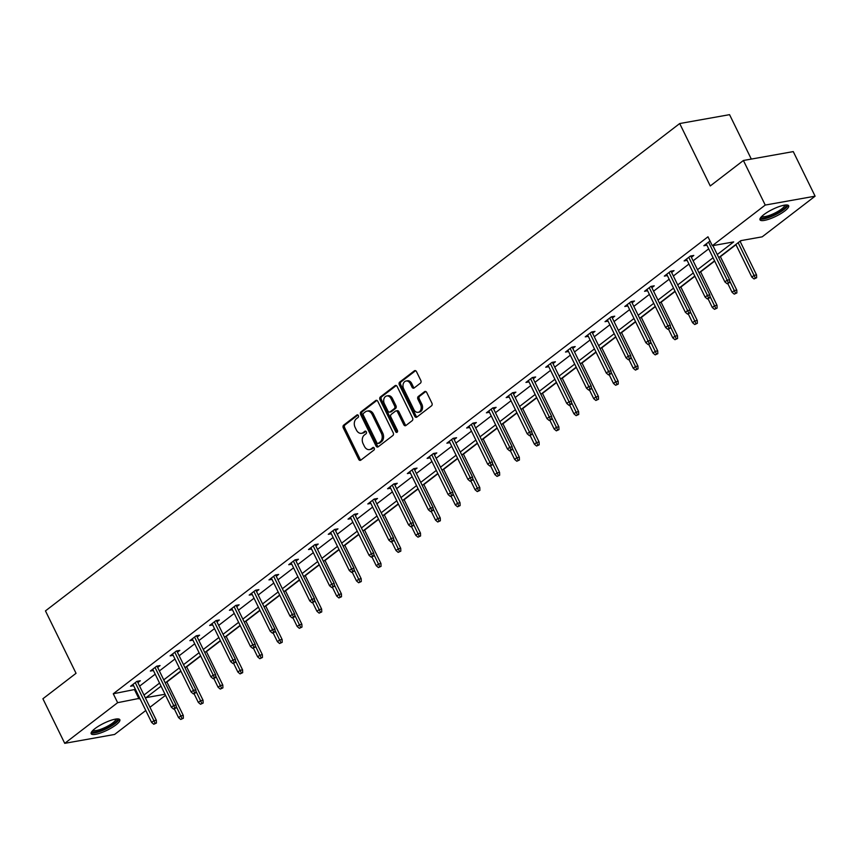 <?xml version="1.0" encoding="UTF-8"?>
<svg xmlns="http://www.w3.org/2000/svg" width="858" height="858" viewBox="0 0 858 858"><rect width="100%" height="100%" fill="white"/><g stroke="black" fill="none" stroke-linecap="round" stroke-linejoin="round"><path stroke-width="1.29" d="M358.354 415.551A1.405 1.04 -100.1 0 0 356.885 415.004L343.661 425.15A2.006 1.491 -100.1 0 0 343.275 427.863L358.708 459.362A2.006 1.491 -100.1 0 0 360.81 460.156L374.024 450A1.405 1.04 -100.1 0 0 372.833 447.554L371.117 448.863A6.424 4.773 -100.1 0 1 369.498 449.592A6.424 4.773 -100.1 0 1 364.393 446.321L363.106 443.693A6.424 4.773 -100.1 0 1 364.35 435.038L366.055 433.73A1.405 1.04 -100.1 0 0 364.854 431.274L363.149 432.593A6.424 4.773 -100.1 0 1 361.529 433.311A6.424 4.773 -100.1 0 1 356.424 430.051L355.137 427.423A6.424 4.773 -100.1 0 1 356.37 418.768L358.086 417.449A1.405 1.04 -100.1 0 0 358.354 415.551M784.845 210.918A15.959 3.84 -26.1 0 1 769.808 218.887A15.959 3.84 -26.1 0 1 759.995 219.809A15.959 3.84 -26.1 0 1 763.813 214.661A15.959 3.84 -26.1 0 1 778.85 206.692A15.959 3.84 -26.1 0 1 788.663 205.77A15.959 3.84 -26.1 0 1 784.845 210.918M116.023 724.849A15.959 3.84 -26.1 0 1 100.987 732.818A15.959 3.84 -26.1 0 1 91.173 733.751A15.959 3.84 -26.1 0 1 94.991 728.603A15.959 3.84 -26.1 0 1 110.028 720.634A15.959 3.84 -26.1 0 1 119.841 719.701A15.959 3.84 -26.1 0 1 116.023 724.849M420.42 383.151A2.006 1.491 -100.1 0 0 420.806 380.448L416.473 371.611A2.006 1.491 -100.1 0 0 414.382 370.817L399.699 382.1A2.006 1.491 -100.1 0 0 399.313 384.802L414.746 416.302A2.006 1.491 -100.1 0 0 416.849 417.095L431.52 405.823A2.006 1.491 -100.1 0 0 431.906 403.11L426.683 392.438A2.006 1.491 -100.1 0 0 424.581 391.645L418.296 396.471A2.006 1.491 -100.1 0 0 417.91 399.174L420.506 404.472A5.373 3.99 -100.1 0 1 418.125 412.312A5.373 3.99 -100.1 0 1 413.856 409.588L403.689 388.846A5.373 3.99 -100.1 0 1 406.081 381.006A5.373 3.99 -100.1 0 1 410.349 383.73L412.044 387.183A2.006 1.491 -100.1 0 0 414.135 387.988L420.42 383.151M145.774 710.499L114.597 734.459L64.736 743.339L42.9 698.766L76.04 673.305L45.463 610.896L679.697 123.541L710.263 185.95L743.403 160.489L765.239 205.062L815.1 196.182L762.194 236.829L740.84 240.637L718.757 257.593M64.736 743.339L117.643 702.681L139.79 698.273M717.256 254.536L733.697 241.902L712.333 245.71L707.968 236.797L113.277 693.768L117.643 702.681M712.333 245.71L765.239 205.062M377.799 401.34A2.006 1.491 -100.1 0 0 375.697 400.547L361.014 411.819A2.006 1.491 -100.1 0 0 360.628 414.532L376.061 446.031A2.006 1.491 -100.1 0 0 378.164 446.825L392.846 435.542A2.006 1.491 -100.1 0 0 393.232 432.84L377.799 401.34M380.362 396.954L395.034 385.682A2.006 1.491 -100.1 0 1 397.136 386.475L412.569 417.975A2.006 1.491 -100.1 0 1 412.183 420.677L405.898 425.514A2.006 1.491 -100.1 0 1 403.796 424.71L397.544 411.937A2.006 1.491 -100.1 0 0 395.441 411.143L391.269 414.35A2.006 1.491 -100.1 0 0 390.883 417.052L397.404 430.351A1.405 1.04 -100.1 0 1 395.667 431.692L379.976 399.667A2.006 1.491 -100.1 0 1 380.362 396.954L381.703 396.718L396.246 385.553M743.403 160.489L793.264 151.598L815.1 196.182M751.308 159.073L729.557 114.661L679.697 123.541M166.892 682.003L180.941 671.203M186.658 666.816L200.708 656.016M206.435 651.619L220.485 640.829M226.201 636.432L240.251 625.632M245.967 621.235L260.017 610.446M265.733 606.048L279.783 595.259M285.5 590.862L299.549 580.062M305.276 575.664L319.326 564.875M325.043 560.478L339.092 549.678M344.809 545.291L358.859 534.491M364.575 530.094L378.625 519.304M384.341 514.907L398.391 504.107M404.107 499.721L418.157 488.921M423.884 484.523L437.934 473.734M443.65 469.337L457.7 458.537M463.417 454.15L477.466 443.35M483.183 438.953L497.232 428.163M502.949 423.766L516.999 412.966M522.726 408.58L536.776 397.78M542.492 393.382L556.542 382.593M562.258 378.196L576.308 367.396M582.024 363.009L596.074 352.209M601.79 347.812L615.84 337.022M621.557 332.625L635.606 321.825M641.334 317.439L655.383 306.638M661.1 302.241L675.149 291.452M680.866 287.055L694.916 276.255M700.632 271.868L714.682 261.068M720.398 256.671L735.971 244.712M740.175 241.484L741.409 240.53M165.54 695.312L149.968 707.271M143.983 695.055L159.556 683.086M163.749 679.858L179.322 667.899M183.515 664.671L199.088 652.702M203.292 649.485L218.854 637.515M223.059 634.287L238.631 622.329M242.825 619.101L258.397 607.132M262.591 603.914L278.164 591.945M282.357 588.717L297.93 576.758M302.134 573.53L317.696 561.561M321.9 558.344L337.473 546.374M341.666 543.146L357.239 531.188M361.433 527.96L377.005 515.99M381.199 512.773L396.771 500.804M400.965 497.576L416.538 485.617M420.742 482.389L436.304 470.42M440.508 467.202L456.081 455.233M460.274 452.005L475.847 440.047M480.04 436.819L495.613 424.849M499.806 421.632L515.379 409.663M519.583 406.435L535.145 394.476M539.35 391.248L554.922 379.279M559.116 376.061L574.688 364.092M578.882 360.864L594.455 348.906M598.648 345.677L614.221 333.708M618.414 330.491L633.987 318.522M638.191 315.294L653.753 303.335M657.957 300.107L673.53 288.138M677.723 284.92L693.296 272.951M697.49 269.723L713.062 257.765M161.057 686.153L146.139 697.608L165.026 694.251M714.564 260.821L698.991 272.79M694.798 276.008L679.225 287.977M675.031 291.205L659.459 303.164M655.255 306.392L639.693 318.361M635.488 321.589L619.916 333.548M615.722 336.776L600.15 348.734M595.956 351.962L580.383 363.931M576.19 367.16L560.617 379.118M556.413 382.346L540.851 394.305M536.647 397.533L521.074 409.502M516.881 412.73L501.308 424.689M497.114 427.917L481.542 439.886M477.348 443.103L461.776 455.072M457.582 458.301L442.009 470.259M437.805 473.487L422.243 485.456M418.039 488.674L402.466 500.643M398.273 503.871L382.7 515.83M378.507 519.058L362.934 531.027M358.741 534.244L343.168 546.214M338.964 549.442L323.402 561.4M319.197 564.628L303.625 576.597M299.431 579.815L283.859 591.784M279.665 595.012L264.092 606.971M259.899 610.199L244.326 622.168M240.133 625.385L224.56 637.355M220.356 640.583L204.794 652.541M200.59 655.769L185.017 667.739M180.823 670.956L165.251 682.925M113.277 693.768L135.425 689.36M139.618 686.132L155.191 674.173M159.384 670.945L174.957 658.987M179.15 655.759L194.723 643.79M198.917 640.561L214.489 628.603M218.693 625.375L234.255 613.406M238.46 610.188L254.032 598.219M258.226 594.991L273.799 583.032M277.992 579.804L293.565 567.835M297.758 564.618L313.331 552.649M317.524 549.42L333.097 537.462M337.301 534.234L352.874 522.265M357.067 519.047L372.64 507.078M376.834 503.85L392.406 491.891M396.6 488.663L412.172 476.694M416.366 473.477L431.939 461.507M436.143 458.279L451.705 446.321M455.909 443.093L471.482 431.124M475.675 427.906L491.248 415.937M495.441 412.709L511.014 400.75M515.208 397.522L530.78 385.553M534.984 382.336L550.546 370.366M554.751 367.138L570.323 355.18M574.517 351.952L590.09 339.983M594.283 336.765L609.856 324.796M614.049 321.568L629.622 309.609M633.815 306.381L649.388 294.412M653.592 291.194L669.154 279.225M673.358 275.997L688.931 264.039M693.125 260.811L708.697 248.841M712.891 245.624L729.6 279.729L727.176 280.158L708.536 242.117M134.631 689.961L139.007 698.884M706.895 245.173L703.86 245.72L710.016 240.991M687.129 260.371L684.094 260.907L690.433 256.038L693.8 255.437L691.398 257.282M667.363 275.557L664.328 276.104L670.656 271.235L674.034 270.635L671.632 272.479M647.597 290.744L644.551 291.291L650.89 286.422L654.257 285.821L651.865 287.666M627.831 305.941L624.785 306.478L631.123 301.608L634.491 301.008L632.089 302.853M608.054 321.128L605.019 321.675L611.357 316.806L614.725 316.205L612.322 318.05M588.288 336.315L585.253 336.862L591.591 331.992L594.959 331.392L592.556 333.236M568.522 351.512L565.486 352.048L571.814 347.179L575.192 346.578L572.79 348.423M548.755 366.698L545.72 367.245L552.048 362.376L555.416 361.776L553.024 363.62M528.989 381.885L525.943 382.432L532.282 377.563L535.649 376.962L533.247 378.807M509.212 397.082L506.177 397.619L512.516 392.75L515.883 392.149L513.481 393.994M489.446 412.269L486.411 412.816L492.749 407.947L496.117 407.346L493.715 409.191M469.68 427.456L466.645 428.003L472.983 423.133L476.351 422.533L473.948 424.378M449.914 442.653L446.879 443.189L453.206 438.32L456.585 437.719L454.182 439.564M430.148 457.84L427.102 458.386L433.44 453.517L436.808 452.917L434.416 454.761M410.381 473.026L407.336 473.573L413.674 468.704L417.042 468.103L414.639 469.948M390.604 488.223L387.569 488.76L393.908 483.891L397.275 483.29L394.873 485.135M370.838 503.41L367.803 503.957L374.142 499.088L377.509 498.487L375.107 500.332M351.072 518.607L348.037 519.144L354.365 514.274L357.743 513.674L355.341 515.519M331.306 533.794L328.271 534.33L334.599 529.461L337.966 528.86L335.575 530.705M311.54 548.981L308.494 549.528L314.832 544.658L318.2 544.058L315.798 545.903M291.763 564.178L288.728 564.714L295.066 559.845L298.434 559.244L296.031 561.089M271.997 579.365L268.962 579.901L275.3 575.032L278.668 574.431L276.265 576.276M252.231 594.551L249.195 595.098L255.534 590.229L258.901 589.628L256.499 591.473M232.464 609.748L229.429 610.285L235.757 605.416L239.135 604.815L236.733 606.66M212.698 624.935L209.652 625.471L215.991 620.602L219.358 620.002L216.967 621.846M192.932 640.122L189.886 640.669L196.225 635.799L199.592 635.199L197.19 637.044M173.155 655.319L170.12 655.855L176.458 650.986L179.826 650.385L177.424 652.23M153.389 670.506L150.354 671.042L156.692 666.173L160.06 665.572L157.657 667.417M133.623 685.692L130.588 686.239L136.915 681.37L140.294 680.769L137.891 682.614M361.529 433.311L362.88 433.076A6.424 4.773 -100.1 0 0 364.489 432.346L363.149 432.593M365.873 431.284L364.489 432.346M369.498 449.592L370.849 449.345A6.424 4.773 -100.1 0 0 372.469 448.627L371.117 448.863M373.852 447.565L372.469 448.627M357.904 415.004L345.013 424.914A2.006 1.491 -100.1 0 0 344.626 427.616L360.06 459.127A2.006 1.491 -100.1 0 0 360.95 460.049M376.898 400.407L362.366 411.583A2.006 1.491 -100.1 0 0 361.979 414.285L377.413 445.785A2.006 1.491 -100.1 0 0 378.303 446.718M363.588 413.224A1.405 1.04 -100.1 0 0 363.309 415.111L376.866 442.76A1.405 1.04 -100.1 0 0 378.335 443.318L380.137 441.934A6.424 4.773 -100.1 0 0 381.37 433.279L372.115 414.371A6.424 4.773 -100.1 0 0 367.01 411.111A6.424 4.773 -100.1 0 0 365.39 411.829L363.588 413.224M378.936 443.211A1.405 1.04 -100.1 0 0 379.676 443.082L378.335 443.318M367.01 411.111L368.35 410.864A6.424 4.773 -100.1 0 1 373.455 414.135L382.722 433.033A6.424 4.773 -100.1 0 1 381.488 441.698L379.676 443.082M395.946 410.918L397.297 410.682A2.006 1.491 -100.1 0 1 398.884 411.701L405.148 424.474A2.006 1.491 -100.1 0 0 406.038 425.396M381.703 396.718A2.006 1.491 -100.1 0 0 381.317 399.42L397.007 431.456A1.405 1.04 -100.1 0 0 397.393 431.949M391.044 398.68A5.373 3.99 -100.1 0 0 386.776 395.946A5.373 3.99 -100.1 0 0 384.395 403.796L387.977 411.1A2.006 1.491 -100.1 0 0 390.068 411.894L394.24 408.698A2.006 1.491 -100.1 0 0 394.626 405.984L391.044 398.68L392.396 398.444A5.373 3.99 -100.1 0 0 388.127 395.71L386.776 395.946M389.564 412.119L390.916 411.883A2.006 1.491 -100.1 0 0 391.42 411.658L390.068 411.894M392.396 398.444L395.978 405.748A2.006 1.491 -100.1 0 1 395.592 408.451L391.42 411.658M406.081 381.006L407.421 380.759A5.373 3.99 -100.1 0 1 411.69 383.494L413.384 386.947A2.006 1.491 -100.1 0 0 414.285 387.87M418.125 412.312L419.465 412.076A5.373 3.99 -100.1 0 0 421.857 404.236L420.506 404.472M425.783 391.516L419.648 396.235A2.006 1.491 -100.1 0 0 419.262 398.938L421.857 404.236M415.583 370.688L401.051 381.853A2.006 1.491 -100.1 0 0 400.665 384.566L416.098 416.066A2.006 1.491 -100.1 0 0 416.988 416.988M180.748 719.465L183.365 718.243L180.748 719.465L178.571 717.631L180.856 715.872L183.28 715.443L166.774 681.756M182.025 718.489L176.137 706.241M178.571 717.631L174.313 708.933M183.28 715.443L183.365 718.243M155.062 723.283L153.797 724.259L156.413 723.047L155.062 723.283L153.904 720.677L151.619 722.425L132.979 684.394M135.264 682.636L153.904 720.677L156.328 720.248L137.248 681.306M156.413 723.047L156.328 720.248M151.619 722.425L153.797 724.259M200.525 704.268L203.132 703.056L200.525 704.268L198.337 702.434L200.622 700.686L203.046 700.257L186.54 666.569M201.791 703.292L195.903 691.055M198.337 702.434L194.08 693.747M203.046 700.257L203.132 703.056M220.292 689.081L222.908 687.869L220.292 689.081L218.104 687.247L220.388 685.499L222.812 685.059L206.306 651.372M221.557 688.105L215.669 675.857M218.104 687.247L213.846 678.56M222.812 685.059L222.908 687.869M174.839 708.097L173.573 709.073L176.18 707.861L174.839 708.097L173.67 705.49L171.386 707.239L152.756 669.197M155.03 667.449L173.67 705.49L176.094 705.051L157.014 666.119M176.18 707.861L176.094 705.051M171.386 707.239L173.573 709.073M194.605 692.91L193.34 693.886L195.956 692.663L194.605 692.91L193.436 690.293L191.152 692.052L172.522 654.01M174.807 652.262L193.436 690.293L195.86 689.864L176.791 650.932M195.956 692.663L195.86 689.864M191.152 692.052L193.34 693.886M116.967 718.929A13.803 3.325 -26.1 0 1 101.952 730.179A13.803 3.325 -26.1 0 1 92.321 731.005M93.05 730.255A12.784 3.078 153.9 0 0 101.727 728.925A12.784 3.078 153.9 0 0 115.927 719.047M91.162 732.807A15.852 3.818 153.9 0 0 101.523 730.909A15.852 3.818 153.9 0 0 119.101 719.111M785.789 204.987A13.803 3.325 -26.1 0 1 770.774 216.248A13.803 3.325 -26.1 0 1 761.143 217.063M761.872 216.313A12.784 3.078 153.9 0 0 770.548 214.993A12.784 3.078 153.9 0 0 784.748 205.105M759.984 218.865A15.852 3.818 153.9 0 0 770.345 216.967A15.852 3.818 153.9 0 0 787.923 205.18M240.058 673.895L242.675 672.672L240.058 673.895L237.881 672.061L240.154 670.302L242.578 669.873L226.083 636.186M241.323 672.919L235.435 660.671M237.881 672.061L233.623 663.363M242.578 669.873L242.675 672.672M214.371 677.713L213.106 678.689L215.723 677.477L214.371 677.713L213.202 675.107L210.918 676.855L192.289 638.824M194.573 637.065L213.202 675.107L215.626 674.678L196.557 635.735M215.723 677.477L215.626 674.678M210.918 676.855L213.106 678.689M259.824 658.697L262.441 657.485L259.824 658.697L257.647 656.863L259.92 655.115L262.355 654.686L245.849 620.999M261.089 657.721L255.201 645.484M257.647 656.863L253.389 648.176M262.355 654.686L262.441 657.485M234.137 662.526L232.872 663.502L235.489 662.29L234.137 662.526L232.968 659.92L230.695 661.668L212.055 623.627M214.339 621.878L232.968 659.92L235.403 659.48L216.323 620.548M235.489 662.29L235.403 659.48M230.695 661.668L232.872 663.502M279.59 643.511L282.207 642.299L279.59 643.511L277.413 641.677L279.697 639.929L282.121 639.489L265.615 605.802M280.856 642.535L274.968 630.287M277.413 641.677L273.155 632.99M282.121 639.489L282.207 642.299M253.904 647.34L252.638 648.305L255.255 647.093L253.904 647.34L252.745 644.723L250.461 646.482L231.821 608.44M234.105 606.692L252.745 644.723L255.169 644.294L236.089 605.362M255.255 647.093L255.169 644.294M250.461 646.482L252.638 648.305M299.356 628.324L301.973 627.101L299.356 628.324L297.179 626.49L299.463 624.731L301.887 624.302L285.382 590.615M300.632 627.348L294.744 615.1M297.179 626.49L292.921 617.792M301.887 624.302L301.973 627.101M273.681 632.142L272.404 633.118L275.021 631.906L273.681 632.142L272.512 629.536L270.227 631.284L251.598 593.253M253.871 591.494L272.512 629.536L274.935 629.107L255.856 590.165M275.021 631.906L274.935 629.107M270.227 631.284L272.404 633.118M319.133 613.127L321.739 611.915L319.133 613.127L316.945 611.293L319.23 609.545L321.653 609.116L305.148 575.428M320.399 612.151L314.511 599.903M316.945 611.293L312.687 602.606M321.653 609.116L321.739 611.915M293.447 616.956L292.181 617.932L294.787 616.72L293.447 616.956L292.278 614.349L289.993 616.098L271.364 578.056M273.638 576.308L292.278 614.349L294.702 613.91L275.632 574.978M294.787 616.72L294.702 613.91M289.993 616.098L292.181 617.932M338.899 597.94L341.516 596.728L338.899 597.94L336.711 596.106L338.996 594.358L341.42 593.918L324.914 560.231M340.165 596.964L334.277 584.716M336.711 596.106L332.454 587.419M341.42 593.918L341.516 596.728M313.213 601.769L311.947 602.734L314.564 601.522L313.213 601.769L312.044 599.152L309.759 600.911L291.13 562.869M293.415 561.121L312.044 599.152L314.468 598.723L295.399 559.791M314.564 601.522L314.468 598.723M309.759 600.911L311.947 602.734M358.665 582.754L361.282 581.531L358.665 582.754L356.488 580.92L358.762 579.161L361.186 578.732L344.691 545.044M359.931 581.778L354.043 569.53M356.488 580.92L352.23 572.222M361.186 578.732L361.282 581.531M378.432 567.556L381.049 566.344L378.432 567.556L376.254 565.722L378.528 563.974L380.963 563.545L364.457 529.858M379.697 566.58L373.809 554.332M376.254 565.722L371.997 557.035M380.963 563.545L381.049 566.344M398.198 552.37L400.815 551.158L398.198 552.37L396.021 550.536L398.305 548.788L400.729 548.348L384.223 514.661M399.474 551.394L393.586 539.146M396.021 550.536L391.763 541.848M400.729 548.348L400.815 551.158M417.975 537.172L420.581 535.96L417.975 537.172L415.787 535.349L418.071 533.59L420.495 533.161L403.989 499.474M419.24 536.207L413.352 523.959M415.787 535.349L411.529 526.651M420.495 533.161L420.581 535.96M437.741 521.986L440.358 520.774L437.741 521.986L435.553 520.152L437.837 518.404L440.261 517.975L423.755 484.287M439.006 521.01L433.118 508.762M435.553 520.152L431.295 511.465M440.261 517.975L440.358 520.774M457.507 506.799L460.124 505.587L457.507 506.799L455.33 504.965L457.604 503.217L460.027 502.777L443.532 469.09M458.773 505.823L452.885 493.575M455.33 504.965L451.072 496.278M460.027 502.777L460.124 505.587M477.273 491.602L479.89 490.39L477.273 491.602L475.096 489.779L477.37 488.02L479.804 487.591L463.299 453.903M478.539 490.637L472.651 478.389M475.096 489.779L470.838 481.081M479.804 487.591L479.89 490.39M497.039 476.415L499.656 475.203L497.039 476.415L494.862 474.581L497.147 472.833L499.571 472.404L483.065 438.717M498.305 475.439L492.417 463.191M494.862 474.581L490.604 465.894M499.571 472.404L499.656 475.203M516.806 461.229L519.422 460.017L516.806 461.229L514.628 459.395L516.913 457.646L519.337 457.207L502.831 423.52M518.082 460.253L512.194 448.005M514.628 459.395L510.371 450.707M519.337 457.207L519.422 460.017M536.582 446.031L539.189 444.819L536.582 446.031L534.395 444.208L536.679 442.449L539.103 442.02L522.597 408.333M537.848 445.066L531.96 432.818M534.395 444.208L530.137 435.51M539.103 442.02L539.189 444.819M332.979 586.572L331.714 587.548L334.33 586.336L332.979 586.572L331.81 583.966L329.536 585.714L310.896 547.683M313.181 545.924L331.81 583.966L334.234 583.537L315.165 544.594M334.33 586.336L334.234 583.537M329.536 585.714L331.714 587.548M352.745 571.385L351.48 572.361L354.097 571.149L352.745 571.385L351.576 568.779L349.303 570.527L330.662 532.486M332.947 530.737L351.576 568.779L354.011 568.339L334.931 529.407M354.097 571.149L354.011 568.339M349.303 570.527L351.48 572.361M372.511 556.199L371.246 557.164L373.863 555.952L372.511 556.199L371.353 553.582L369.069 555.34L350.439 517.299M352.713 515.551L371.353 553.582L373.777 553.153L354.697 514.221M373.863 555.952L373.777 553.153M369.069 555.34L371.246 557.164M392.288 541.001L391.023 541.977L393.629 540.765L392.288 541.001L391.119 538.395L388.835 540.143L370.206 502.112M372.479 500.353L391.119 538.395L393.543 537.966L374.463 499.024M393.629 540.765L393.543 537.966M388.835 540.143L391.023 541.977M412.055 525.815L410.789 526.791L413.406 525.579L412.055 525.815L410.885 523.198L408.601 524.957L389.972 486.915M392.256 485.167L410.885 523.198L413.309 522.769L394.24 483.837M413.406 525.579L413.309 522.769M408.601 524.957L410.789 526.791M431.821 510.628L430.555 511.593L433.172 510.381L431.821 510.628L430.652 508.011L428.367 509.77L409.738 471.728M412.022 469.98L430.652 508.011L433.076 507.582L414.006 468.65M433.172 510.381L433.076 507.582M428.367 509.77L430.555 511.593M451.587 495.431L450.321 496.407L452.938 495.195L451.587 495.431L450.418 492.824L448.144 494.573L429.504 456.542M431.789 454.783L450.418 492.824L452.852 492.395L433.773 453.453M452.938 495.195L452.852 492.395M448.144 494.573L450.321 496.407M471.353 480.244L470.087 481.22L472.704 480.008L471.353 480.244L470.195 477.627L467.91 479.386L449.27 441.344M451.555 439.596L470.195 477.627L472.619 477.198L453.539 438.266M472.704 480.008L472.619 477.198M467.91 479.386L470.087 481.22M491.13 465.057L489.854 466.023L492.471 464.811L491.13 465.057L489.961 462.441L487.676 464.199L469.047 426.158M471.321 424.41L489.961 462.441L492.385 462.012L473.305 423.069M492.471 464.811L492.385 462.012M487.676 464.199L489.854 466.023M510.896 449.86L509.631 450.836L512.237 449.624L510.896 449.86L509.727 447.254L507.443 449.002L488.813 410.971M491.087 409.212L509.727 447.254L512.151 446.814L493.082 407.882M512.237 449.624L512.151 446.814M507.443 449.002L509.631 450.836M556.349 430.845L558.966 429.633L556.349 430.845L554.161 429.011L556.445 427.263L558.869 426.834L542.363 393.136M557.614 429.869L551.726 417.621M554.161 429.011L549.903 420.323M558.869 426.834L558.966 429.633M530.662 434.674L529.397 435.649L532.014 434.438L530.662 434.674L529.493 432.057L527.209 433.816L508.579 395.774M510.864 394.026L529.493 432.057L531.917 431.628L512.848 392.696M532.014 434.438L531.917 431.628M527.209 433.816L529.397 435.649M576.115 415.658L578.732 414.446L576.115 415.658L573.938 413.824L576.211 412.065L578.635 411.636L562.14 377.949M577.38 414.682L571.492 402.434M573.938 413.824L569.68 405.137M578.635 411.636L578.732 414.446M550.428 419.487L549.163 420.452L551.78 419.24L550.428 419.487L549.259 416.87L546.986 418.629L528.346 380.587M530.63 378.839L549.259 416.87L551.683 416.441L532.614 377.499M551.78 419.24L551.683 416.441M546.986 418.629L549.163 420.452M595.881 400.461L598.498 399.249L595.881 400.461L593.704 398.638L595.978 396.879L598.412 396.45L581.906 362.762M597.147 399.496L591.259 387.248M593.704 398.638L589.446 389.94M598.412 396.45L598.498 399.249M570.195 404.29L568.929 405.266L571.546 404.054L570.195 404.29L569.026 401.683L566.752 403.432L548.112 365.401M550.396 363.642L569.026 401.683L571.46 401.244L552.38 362.312M571.546 404.054L571.46 401.244M566.752 403.432L568.929 405.266M615.647 385.274L618.264 384.062L615.647 385.274L613.47 383.44L615.754 381.692L618.178 381.263L601.673 347.565M616.923 384.298L611.035 372.05M613.47 383.44L609.212 374.753M618.178 381.263L618.264 384.062M589.972 389.103L588.695 390.079L591.312 388.867L589.972 389.103L588.803 386.486L586.518 388.245L567.889 350.203M570.162 348.455L588.803 386.486L591.226 386.057L572.147 347.125M591.312 388.867L591.226 386.057M586.518 388.245L588.695 390.079M635.424 370.088L638.03 368.876L635.424 370.088L633.236 368.254L635.521 366.495L637.944 366.066L621.439 332.378M636.69 369.112L630.802 356.864M633.236 368.254L628.978 359.566M637.944 366.066L638.03 368.876M609.738 373.916L608.472 374.882L611.078 373.67L609.738 373.916L608.569 371.299L606.284 373.058L587.655 335.017M589.929 333.269L608.569 371.299L610.993 370.87L591.913 331.928M611.078 373.67L610.993 370.87M606.284 373.058L608.472 374.882M655.19 354.89L657.807 353.678L655.19 354.89L653.002 353.067L655.287 351.308L657.711 350.879L641.205 317.192M656.456 353.925L650.568 341.677M653.002 353.067L648.745 344.369M657.711 350.879L657.807 353.678M629.504 358.719L628.238 359.695L630.855 358.483L629.504 358.719L628.335 356.113L626.05 357.861L607.421 319.83M609.706 318.071L628.335 356.113L630.759 355.673L611.69 316.741M630.855 358.483L630.759 355.673M626.05 357.861L628.238 359.695M674.956 339.704L677.573 338.492L674.956 339.704L672.779 337.87L675.053 336.121L677.477 335.692L660.982 301.995M676.222 338.728L670.334 326.48M672.779 337.87L668.521 329.182M677.477 335.692L677.573 338.492M649.27 343.532L648.005 344.508L650.621 343.297L649.27 343.532L648.101 340.916L645.827 342.674L627.187 304.633M629.472 302.885L648.101 340.916L650.525 340.487L631.456 301.555M650.621 343.297L650.525 340.487M645.827 342.674L648.005 344.508M694.723 324.517L697.34 323.305L694.723 324.517L692.545 322.683L694.819 320.924L697.254 320.495L680.748 286.808M695.988 323.541L690.1 311.293M692.545 322.683L688.288 313.996M697.254 320.495L697.34 323.305M669.036 328.346L667.771 329.311L670.388 328.099L669.036 328.346L667.867 325.729L665.594 327.477L646.953 289.446M649.238 287.687L667.867 325.729L670.302 325.3L651.222 286.358M670.388 328.099L670.302 325.3M665.594 327.477L667.771 329.311M714.489 309.32L717.106 308.108L714.489 309.32L712.312 307.496L714.596 305.738L717.02 305.309L700.514 271.621M715.754 308.354L709.866 296.107M712.312 307.496L708.054 298.799M717.02 305.309L717.106 308.108M688.802 313.149L687.537 314.125L690.154 312.913L688.802 313.149L687.644 310.542L685.36 312.291L666.72 274.26M669.004 272.501L687.644 310.542L690.068 310.103L670.988 271.171M690.154 312.913L690.068 310.103M685.36 312.291L687.537 314.125M734.255 294.133L736.872 292.921L734.255 294.133L732.078 292.299L734.362 290.551L736.786 290.111L720.28 256.424M735.531 293.157L729.643 280.909M732.078 292.299L727.82 283.612M736.786 290.111L736.872 292.921M708.579 297.962L707.303 298.938L709.92 297.715L708.579 297.962L707.41 295.345L705.126 297.104L686.497 259.062M688.77 257.314L707.41 295.345L709.834 294.916L690.754 255.984M709.92 297.715L709.834 294.916M705.126 297.104L707.303 298.938M754.032 278.947L756.638 277.735L754.032 278.947L751.844 277.113L754.128 275.354L756.552 274.925L740.046 241.237M755.297 277.971L738.137 242.707M751.844 277.113L735.853 244.466M756.552 274.925L756.638 277.735M728.345 282.775L727.08 283.741L729.686 282.529L728.345 282.775L727.176 280.158L724.892 281.907L706.263 243.876M729.686 282.529L729.6 279.729M724.892 281.907L727.08 283.741M357.625 414.864L356.885 415.004M373.573 447.415L372.833 447.554M365.594 431.145L364.854 431.274M360.06 459.127L358.708 459.362M344.626 427.616L343.275 427.863M345.013 424.914L343.661 425.15M377.413 445.785L376.061 446.031M361.979 414.285L360.628 414.532M362.366 411.583L361.014 411.819M376.748 400.354L375.697 400.547M381.488 441.698L380.137 441.934M382.722 433.033L381.37 433.279M373.455 414.135L372.115 414.371M396.096 385.489L395.034 385.682M405.148 424.474L403.796 424.71M398.884 411.701L397.544 411.937M397.007 431.456L395.667 431.692M381.317 399.42L379.976 399.667M395.592 408.451L394.24 408.698M395.978 405.748L394.626 405.984M413.384 386.947L412.044 387.183M411.69 383.494L410.349 383.73M419.262 398.938L417.91 399.174M419.648 396.235L418.296 396.471M425.632 391.452L424.581 391.645M416.098 416.066L414.746 416.302M400.665 384.566L399.313 384.802M401.051 381.853L399.699 382.1M415.433 370.635L414.382 370.817M379.322 443.243L377.981 443.479"/></g></svg>

